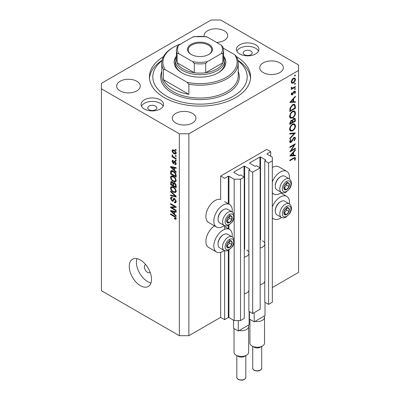 <?xml version="1.0" encoding="UTF-8"?>
<svg xmlns="http://www.w3.org/2000/svg" width="400" height="400" viewBox="0 0 400 400"><rect width="100%" height="100%" fill="white"/><g stroke="black" fill="none" stroke-linecap="round" stroke-linejoin="round"><path stroke-width="0.6" d="M270.735 151.695L266.76 149.4L220.665 176.015L224.64 178.31L228.295 176.2A0.45 0.26 0 0 1 228.93 176.2L234.175 179.225L240.535 179.225L244.27 177.07L240.455 174.865L239.58 175.37A0.45 0.26 0 0 1 238.945 175.37L233.86 172.435L233.86 172.07L244.03 166.195A0.45 0.26 0 0 1 244.665 166.195L249.755 169.13A0.45 0.26 0 0 1 249.755 169.5L248.88 170.005L252.695 172.205L260.165 167.89L256.35 165.69L255.475 166.195A0.45 0.26 0 0 1 254.84 166.195L249.755 163.26L249.755 162.89L259.925 157.015A0.45 0.26 0 0 1 260.56 157.015L265.65 159.955A0.45 0.26 0 0 1 265.65 160.32L264.775 160.825L268.59 163.03L272.325 160.87L272.325 157.2L267.08 154.17L267.08 153.805L270.735 151.695L270.735 156.285M267.08 153.805A0.45 0.26 0 0 0 267.08 154.17M264.775 281.32L264.775 302.155L268.59 304.36L272.325 302.205L272.325 160.87M268.59 304.36L268.59 163.03M264.775 244.61L264.775 160.825M249.755 162.89A0.45 0.26 0 0 0 249.755 163.26M248.88 290.5L248.88 311.335L252.695 313.535L260.165 309.225L260.165 167.89M252.695 313.535L252.695 172.205M248.88 253.79L248.88 170.005M233.86 172.07A0.45 0.26 0 0 0 233.86 172.435M188.875 335.7L188.875 133.8L298.555 70.475L298.555 64.97L220.665 20L211.125 20L101.445 83.325L101.445 290.73L179.335 335.7L188.875 335.7L220.665 317.345L224.64 319.64L228.295 317.53A0.45 0.26 0 0 1 228.93 317.53L234.175 320.56L240.535 320.56L244.27 318.4L244.27 177.07M240.535 320.56L240.535 179.225M234.175 320.56L234.175 242.06M234.175 240.33L234.175 217.095M234.175 215.37L234.175 179.225M224.64 319.64L224.64 250.68M224.64 229.31L224.64 225.72M220.665 317.345L220.665 252.375M224.315 225.565A13.04 7.53 -60 0 1 223.05 226.4A13.04 7.53 -60 0 1 216.53 227.045L208.58 222.455A13.04 7.53 -60 0 1 206.585 212.005A13.04 7.53 -60 0 1 215.1 200.52A13.04 7.53 -60 0 1 220.665 199.46L220.665 176.015M232.18 236.905A13.04 7.53 120 0 0 229.57 229.425A13.04 7.53 120 0 0 223.05 230.07A13.04 7.53 120 0 0 214.53 241.56A13.04 7.53 120 0 0 216.53 252.005A13.04 7.53 120 0 0 223.05 251.36A13.04 7.53 120 0 0 224.315 250.53M216.53 227.045A13.04 7.53 -60 0 1 214.53 216.595A13.04 7.53 -60 0 1 223.05 205.105A13.04 7.53 -60 0 1 229.57 204.46A13.04 7.53 -60 0 1 232.18 211.94M272.325 206.87A13.04 7.53 -60 0 1 280.275 197.03A13.04 7.53 -60 0 1 286.79 196.385A13.04 7.53 -60 0 1 289.405 203.865M281.54 217.49A13.04 7.53 -60 0 1 280.275 218.32A13.04 7.53 -60 0 1 273.755 218.97A13.04 7.53 -60 0 1 272.325 217.66M289.405 178.905A13.04 7.53 120 0 0 286.79 171.42A13.04 7.53 120 0 0 280.275 172.07A13.04 7.53 120 0 0 272.325 181.905M272.325 192.7A13.04 7.53 120 0 0 273.755 194.005A13.04 7.53 120 0 0 280.275 193.36A13.04 7.53 120 0 0 281.54 192.525M145.73 264.645A4.495 2.595 -120 0 0 145.295 264.81A4.495 2.595 -120 0 0 144.365 266.87A4.495 2.595 -120 0 0 146.33 271.395A4.495 2.595 -120 0 0 149.79 272.6A4.495 2.595 -120 0 0 150.155 272.31M129.265 266.41A15.735 9.085 -120 0 0 136.135 282.245A15.735 9.085 -120 0 0 148.26 286.465A15.735 9.085 -120 0 0 151.52 279.26A15.735 9.085 -120 0 0 144.65 263.425A15.735 9.085 -120 0 0 132.525 259.21A15.735 9.085 -120 0 0 129.265 266.41M136.96 258.63A15.735 9.085 -120 0 0 136.42 262.28A15.735 9.085 -120 0 0 150.975 282.91M250.865 51.02A4.495 2.595 0 0 0 245.965 50.455A4.495 2.595 0 0 0 243.19 52.855A4.495 2.595 0 0 0 244.51 54.69A4.495 2.595 0 0 0 249.405 55.255A4.495 2.595 0 0 0 252.185 52.855A4.495 2.595 0 0 0 250.865 51.02M155.49 106.085A4.495 2.595 0 0 0 150.595 105.52A4.495 2.595 0 0 0 147.815 107.92A4.495 2.595 0 0 0 149.135 109.755A4.495 2.595 0 0 0 154.035 110.315A4.495 2.595 0 0 0 156.81 107.92A4.495 2.595 0 0 0 155.49 106.085M144.365 109.02A11.24 6.49 180 0 1 141.075 104.43A11.24 6.49 180 0 1 148.01 98.435A11.24 6.49 180 0 1 160.26 99.84A11.24 6.49 180 0 1 163.555 104.43A11.24 6.49 180 0 1 156.615 110.425A11.24 6.49 180 0 1 144.365 109.02M141.485 106.175A11.24 6.49 180 0 1 160.26 103.33A11.24 6.49 180 0 1 163.14 106.175M255.635 44.78A11.24 6.49 0 0 0 243.385 43.37A11.24 6.49 0 0 0 236.445 49.365A11.24 6.49 0 0 0 239.74 53.955A11.24 6.49 0 0 0 251.99 55.36A11.24 6.49 0 0 0 258.925 49.365A11.24 6.49 0 0 0 255.635 44.78M258.515 51.11A11.24 6.49 0 0 0 255.635 48.265A11.24 6.49 0 0 0 236.86 51.11M163.43 56.725A50.58 29.2 0 0 0 149.42 76.9A50.58 29.2 0 0 0 164.235 97.55A50.58 29.2 0 0 0 219.355 103.88A50.58 29.2 0 0 0 250.58 76.9A50.58 29.2 0 0 0 236.57 56.725M216.555 42.405A11.8 6.815 0 0 0 227.695 35.6A11.8 6.815 0 0 0 224.24 30.785A11.8 6.815 0 0 0 211.38 29.305A11.8 6.815 0 0 0 204.095 35.6A11.8 6.815 0 0 0 204.175 36.4M136.815 81.26A11.8 6.815 0 0 0 123.955 79.78A11.8 6.815 0 0 0 116.67 86.075A11.8 6.815 0 0 0 120.125 90.895A11.8 6.815 0 0 0 132.985 92.37A11.8 6.815 0 0 0 140.27 86.075A11.8 6.815 0 0 0 136.815 81.26M192.45 113.38A11.8 6.815 0 0 0 179.59 111.9A11.8 6.815 0 0 0 172.305 118.195A11.8 6.815 0 0 0 175.76 123.015A11.8 6.815 0 0 0 188.62 124.49A11.8 6.815 0 0 0 195.905 118.195A11.8 6.815 0 0 0 192.45 113.38M279.875 62.905A11.8 6.815 0 0 0 267.015 61.425A11.8 6.815 0 0 0 259.73 67.72A11.8 6.815 0 0 0 263.185 72.54A11.8 6.815 0 0 0 276.045 74.015A11.8 6.815 0 0 0 283.33 67.72A11.8 6.815 0 0 0 279.875 62.905M291.005 150.665L295.375 148.14L295.375 148.72L289.81 151.93L294.19 145.035L289.81 147.565L289.81 146.99L295.375 143.775L291.005 150.665L290.675 150.475M294.01 137.315L295.05 137.23L295.515 138.28L294.3 140.935L294.02 140.555L294.945 138.61L294.62 137.84L294.005 137.895L291.815 141.6L290.965 142.45L290.065 142.55L289.665 141.615L290.61 139.36L290.95 139.685L290.24 141.35L290.94 141.885L294.01 137.315M289.675 141.47L290.94 141.885M295.375 132.905L289.81 138.915L289.81 138.3L294.195 133.625L289.81 134.015L289.81 133.4L295.375 132.905M295.515 125.81C295.365 127.96 294.395 129.65 292.615 130.87L290.505 131.1L289.665 129.24C289.81 127.065 290.785 125.365 292.59 124.135L294.67 123.92L295.515 125.81L294.86 125.43M295.515 112.965C295.365 115.11 294.395 116.8 292.615 118.025L290.505 118.255L289.665 116.39C289.81 114.22 290.785 112.515 292.59 111.285L294.67 111.07L295.515 112.965L294.86 112.585M295.375 102.265L289.81 102.43L295.375 96.17L295.375 96.8L293.59 98.775L293.59 101.69L295.375 101.635L295.375 102.265L294.335 101.67M295.445 75.25L294.98 76.055L294.52 75.785L294.98 74.985L295.445 75.25M294.98 76.055L294.52 75.785L294.98 76.055M272.325 287.52L298.555 272.375L298.555 70.475M286.79 171.42L278.845 166.835A13.04 7.53 120 0 0 272.325 167.48M214.48 225.86A13.04 7.53 120 0 0 206.47 237.37A13.04 7.53 120 0 0 208.58 247.415L216.53 252.005M291.75 83.19L291.235 81.88L291.905 79.71L293.35 78.23L294.865 78.09L295.445 79.45C295.34 80.995 294.64 82.21 293.35 83.09L291.815 83.23M295.445 83.57L294.98 84.375L294.52 84.105L294.98 83.305L295.445 83.57M294.98 84.375L294.52 84.105L294.98 84.375M291.345 88.21L291.905 88.535L291.235 87.78L291.375 87.195L292.61 88.025L295.375 86.535L295.375 87.11L291.31 89.46L291.31 88.88L291.905 88.535L291.56 88.425M291.315 87.355L291.965 88.025L291.25 87.61M295.445 88.76L294.98 89.56L294.52 89.295L294.98 88.49L295.445 88.76M294.98 89.56L294.52 89.295L294.98 89.56M292.305 94.815L291.52 94.905L291.235 94.245L291.815 92.71L292.165 92.9L291.735 93.955L292.285 94.25L293.64 91.79L294.27 91.21L295.11 91.12L295.445 91.905L294.895 93.565L294.52 93.4L294.945 92.225L294.29 91.77L292.305 94.815L291.24 94.2M291.325 93.72L292.285 94.25M294.06 91.35L294.73 91.735L293.865 91.525M292.66 104.655L294.71 104.375L295.375 106.37L295.375 108.36L289.81 111.575L290.01 108.12L292.66 104.655M295.375 119.47L295.375 121.21L289.81 124.42L289.81 123.17L291.19 120.33L292.37 120.39L293.795 118.33L294.89 118.225L295.375 119.47L294.64 119.05M292.17 120.205L291.915 120.125M295.375 155.8L289.81 155.965L295.375 149.705L295.375 150.335L293.59 152.31L293.59 155.225L295.375 155.17L295.375 155.8L294.335 155.2M294.945 158.665L294.73 158.2L293.51 158.605L289.81 160.74L289.81 160.165L293.565 157.995L295.17 157.515L295.515 158.37L294.875 160.29L294.445 160.195L294.945 158.665M171.73 207.665L176.155 210.22L176.155 210.89L170.595 207.675L170.595 206.965L175.03 206.815L170.595 204.255L170.595 203.59L176.155 206.8L176.155 207.515L171.73 207.665L173.085 206.88M174.04 198.35L173.28 198.79L174.61 198.565L176.23 201.525L175.73 202.775L174.35 202.585L174.28 201.875L175.205 201.99L175.58 201.09L174.625 199.24L174.05 199.165L173.055 201.21L172.045 201.09L170.52 198.345L170.98 197.175L172.185 197.33L172.255 198.04L171.45 197.935L171.17 198.7L172.06 200.43L172.625 200.545L173.595 198.425M170.595 191.045L176.155 196.28L176.155 196.97L170.595 195.68L170.595 194.995L175.505 196.285L170.595 191.74L170.595 191.045M176.23 191.28L175.355 192.67L173.45 192.22C171.795 191.345 170.82 189.93 170.52 187.98L171.11 186.69L173.38 187.09L175.38 188.9L176.23 191.28M176.23 180.6L175.355 181.995L173.45 181.54C171.795 180.665 170.82 179.25 170.52 177.305L171.11 176.01L173.38 176.415L175.38 178.22L176.23 180.6M174.495 170.21L176.155 171.73L176.155 172.425L170.595 167.16L170.595 166.51L176.155 167.67L176.155 168.365L174.495 167.965L174.495 170.21M175.36 149.275L176.155 149.735L176.155 150.4L175.36 149.94L175.36 149.275M101.445 88.83L179.335 133.8L188.875 133.8M179.335 335.7L179.335 133.8M174.09 150.125C175.3 150.735 176.01 151.745 176.23 153.155L175.815 154.075L174.135 153.74C172.945 153.125 172.25 152.125 172.04 150.735L172.455 149.815L174.09 150.125M175.36 155.45L176.155 155.905L176.155 156.575L175.36 156.115L175.36 155.45M174.06 157.28L176.155 158.495L176.155 159.16L172.11 156.825L172.11 156.155L172.755 156.53L172.04 155.325L172.255 154.82L173.235 156.685L174.06 157.28M175.36 159.955L176.155 160.41L176.155 161.08L175.36 160.62L175.36 159.955M173.265 161.165L172.615 161.62L173.11 162.74L173.445 162.725L174.105 161.225L174.925 161.37L176.23 163.7L175.885 164.61L174.93 164.54L174.855 163.835L175.435 163.885L175.65 163.32L175.025 162.095L174.655 162.035L173.93 163.545L173.19 163.455L172.04 161.31L172.395 160.375L173.195 160.455L173.265 161.165L172.795 161.125L173.235 160.87M173.11 162.74L175.035 161.805L175.27 161.19M173.345 171.22C174.99 172.055 175.93 173.41 176.155 175.29L176.155 177.18L170.595 173.97L170.695 171.195L171.055 170.74L173.345 171.22M173.785 182.73L173.16 183.09L174.525 182.995C175.605 183.675 176.15 184.635 176.155 185.885L176.155 187.86L170.595 184.65L170.96 181.585L171.99 181.7L173.16 183.09L173.4 182.81M174.495 214.18L176.155 215.7L176.155 216.395L170.595 211.13L170.595 210.48L176.155 211.64L176.155 212.33L174.495 211.935L174.495 214.18M176.23 218.555L175.835 219.33L174.495 218.94L174.425 218.23L175.58 218.15L175.16 217.24L170.595 214.515L170.595 213.85L174.37 216.03L176.23 218.555M176.175 218.07L175.425 218.505L176.11 217.84M175.94 149.61L175.36 149.94M174.775 153.365L174.135 153.74M173.555 149.86L172.04 150.735M172.615 151.085L174.13 153.07L175.39 153.355L175.65 152.805L174.13 150.815L172.87 150.54L172.615 151.085M174.67 150.505L174.13 150.815M176.145 152.52L175.65 152.805M175.94 155.78L175.36 156.115M172.69 156.49L172.11 156.825M172.495 155.065L172.04 155.325M175.94 160.285L175.36 160.62M176.225 163.795L174.93 164.54M176.15 163.035L175.65 163.32M175.495 161.825L175.025 162.095M175.32 161.655L174.655 162.035M174.35 162.785L173.19 163.455M173.21 160.63L172.04 161.31M174.7 161.825L175.035 161.805L174.7 161.825M171.42 166.685L170.595 167.16M175.31 167.495L174.495 167.965M172.225 168.075L173.845 169.615L173.845 167.81L171.17 167.17L172.225 168.075M174.495 169.24L173.845 169.615M171.86 166.775L171.17 167.17M174.635 167.355L173.845 167.81M171.245 173.595L170.595 173.97M172.185 171.24L172.285 170.28M171.7 170.615L170.695 171.195M171.245 173.68L175.505 176.14L175.505 174.995L174.695 172.925L173.335 171.885L171.355 171.705L171.245 173.68M176.155 175.765L175.505 176.14M172.635 170.86L171.355 171.705M173.89 171.565L173.335 171.885M175.135 172.67L174.695 172.925M176.11 174.645L175.505 174.995M176.185 181.085L175.61 180.91M174.08 181.18L173.45 181.54M172.11 176.435L170.52 177.305M172.11 176.385L172.155 175.905M171.17 177.675C171.41 179.17 172.175 180.24 173.455 180.88L175.135 181.18L175.58 180.23C175.345 178.77 174.61 177.715 173.365 177.07L171.61 176.725L171.17 177.675M172.905 176.165L172.105 176.625M173.915 176.755L173.365 177.07M176.155 179.9L175.58 180.23M171.245 184.275L170.595 184.65M174.495 183.22L174.44 182.53M171.245 184.355L172.905 185.315L172.85 183.45L172.085 182.42L171.455 182.32L171.245 184.355M173.555 184.94L172.905 185.315M172.555 182.15L172.085 182.42M174.025 182.775L172.85 183.45M173.555 185.69L175.505 186.82L175.435 184.805L174.53 183.665L173.805 183.56L173.555 185.69M176.155 186.445L175.505 186.82M175.045 183.37L174.53 183.665M175.915 184.53L175.435 184.805M176.095 185.15L175.505 185.495M176.185 191.76L175.61 191.59M174.08 191.855L173.45 192.22M172.11 187.115L170.52 187.98M172.11 187.065L172.155 186.585M171.17 188.35C171.41 189.85 172.175 190.92 173.455 191.56L175.135 191.86L175.58 190.91C175.345 189.45 174.61 188.395 173.365 187.75L171.61 187.405L171.17 188.35M172.905 186.845L172.105 187.305M173.915 187.435L173.365 187.75M176.155 190.58L175.58 190.91M171.415 195.205L170.595 195.68M175.915 196.055L175.505 196.285M171.05 191.475L170.595 191.74M176.215 201.805L174.35 202.585M176.15 200.76L175.58 201.09M175.125 198.95L174.625 199.24M173.585 200.2L172.045 201.09M172.115 197.555L170.52 198.345M173.655 199.95L172.625 200.545M174.575 198.86L174.64 198.585M172.74 207.08L172.435 206.905M171.9 206.92L170.595 207.675M175.605 206.48L175.03 206.815M171.17 203.92L170.595 204.255M175.91 206.66L175.26 206.68M171.42 210.65L170.595 211.13M175.31 211.465L174.495 211.935M172.225 212.045L173.845 213.585L173.845 211.78L171.17 211.14L172.225 212.045M174.495 213.21L173.845 213.585M171.86 210.745L171.17 211.14M174.635 211.32L173.845 211.78M175.19 218.54L174.495 218.94M175.605 216.98L175.16 217.24M171.17 214.185L170.595 214.515M293.81 78.02L293.85 78.315M294.83 79.095L295.445 79.45M292.735 82.735L293.35 83.09M291.585 82.265L291.285 82.39M293.355 78.805L291.735 81.595L292.21 82.625L293.355 82.51L294.945 79.74L294.49 78.685L292.9 78.545M291.28 81.33L291.735 81.595M294.875 86.825L295.375 87.11M294.255 91.22L295.445 91.905M294.54 93.36L294.895 93.565M293.54 91.945L293.905 92.155M293.1 92.885L293.485 93.11M292.545 94.015L292.93 94.24M295 96.585L295.375 96.8M293.22 98.565L293.59 98.775M293.02 101.36L293.59 101.69M293.02 99.41L290.895 101.77L293.02 101.705L293.02 99.41L292.65 99.195M290.525 101.555L290.895 101.77M294.805 108.03L295.375 108.36M293.66 104.25L293.75 104.745M290.38 110.665L294.805 108.115L294.66 105.62L294.205 105.01L292.66 105.23L290.535 108.15L290.38 110.665L289.81 110.34M290.08 107.885L290.535 108.15M292.19 104.96L292.66 105.23M292.055 117.7L292.615 118.025M290.495 117.36L289.875 117.515M293.72 110.88L293.885 111.48M292.59 111.865C291.14 112.875 290.355 114.265 290.24 116.035L290.955 117.625L292.615 117.45C294.055 116.44 294.835 115.065 294.945 113.315L294.23 111.675L292.59 111.865L292.12 111.595M289.71 115.73L290.24 116.035M294.805 120.88L295.375 121.21M290.38 122.735L290.38 123.515L292.165 122.485L291.825 120.84L291.2 120.9L290.38 122.735L289.855 122.43M289.81 123.185L290.38 123.515M290.765 120.65L291.2 120.9M292.735 121.775L292.735 122.155L294.805 120.96L294.45 118.855L293.795 118.91L292.8 120.535L292.735 121.775L292.125 121.425M292.16 121.825L292.735 122.155M292.395 120.3L292.8 120.535M293.355 118.655L293.795 118.91M292.055 130.55L292.615 130.87M290.495 130.21L289.875 130.36M293.72 123.725L293.885 124.325M292.59 124.71C291.14 125.725 290.355 127.115 290.24 128.88L290.955 130.475L292.615 130.295C294.055 129.29 294.835 127.91 294.945 126.165L294.23 124.525L292.59 124.71L292.12 124.44M289.71 128.575L290.24 128.88M293.27 133.09L294.195 133.625M293.925 137.435L295.515 138.28M293.58 137.65L294.005 137.895M293.09 138.23L293.455 138.44M291.45 141.39L291.815 141.6M289.67 141.7L290.965 142.45M290.545 139.45L290.95 139.685M289.735 141.06L290.24 141.35M294.875 148.43L295.375 148.72M293.69 144.75L294.19 145.035M295 150.12L295.375 150.335M293.22 152.1L293.59 152.31M293.04 154.905L293.59 155.225M293.02 152.945L290.895 155.305L293.02 155.24L293.02 152.945L292.65 152.73M290.525 155.09L290.895 155.305M294.245 157.635L295.515 158.37M294.5 160.075L294.875 160.29M287.99 207.76A3.935 2.27 120 0 0 286.595 208.155A3.935 2.27 120 0 0 284.205 211.18A3.935 2.27 120 0 0 284.24 214.37A3.935 2.27 120 0 0 286.665 214.54A3.935 2.27 120 0 0 289.06 211.515A3.935 2.27 120 0 0 289.02 208.325A3.935 2.27 120 0 0 287.99 207.76M287.7 208.18L286.595 208.155L284.205 211.18L284.24 214.37L286.665 214.54L289.06 211.515L289.02 208.325L287.7 208.18M275.25 211.2L275.25 210.575A7.105 4.1 -60 0 1 280.275 201.875L280.815 201.565A7.87 4.545 120 0 0 275.25 211.2A7.87 4.545 120 0 0 276.88 214.8L281.425 217.425A7.87 4.545 -60 0 1 280.925 209.295A7.87 4.545 -60 0 1 288.08 203.44A7.87 4.545 -60 0 1 289.295 203.8L284.745 201.175A7.87 4.545 120 0 0 283.53 200.815A7.87 4.545 120 0 0 280.815 201.565M284.13 213.15L286.675 210.14L286.65 208.155M284.285 213.16L286.665 214.54M286.675 210.14L289.06 211.515M286.64 206.95L289.02 208.325M230.765 240.8A3.935 2.27 120 0 0 229.37 241.195A3.935 2.27 120 0 0 226.98 244.215A3.935 2.27 120 0 0 227.015 247.405A3.935 2.27 120 0 0 229.445 247.575A3.935 2.27 120 0 0 231.835 244.555A3.935 2.27 120 0 0 231.8 241.365A3.935 2.27 120 0 0 230.765 240.8M230.48 241.215L229.37 241.195L226.98 244.215L227.015 247.405L229.445 247.575L231.835 244.555L231.8 241.365L230.48 241.215M218.025 244.24L218.025 243.615A7.105 4.1 -60 0 1 223.05 234.915L223.59 234.6A7.87 4.545 120 0 0 218.025 244.24A7.87 4.545 120 0 0 219.655 247.84L224.2 250.465A7.87 4.545 -60 0 1 223.7 242.335A7.87 4.545 -60 0 1 230.855 236.475A7.87 4.545 -60 0 1 232.07 236.835L227.525 234.215A7.87 4.545 120 0 0 226.31 233.85A7.87 4.545 120 0 0 223.59 234.6M226.905 246.19L229.45 243.175L229.425 241.195M227.06 246.2L229.445 247.575M229.45 243.175L231.835 244.555M229.415 239.985L231.8 241.365M230.765 215.835A3.935 2.27 120 0 0 229.37 216.23A3.935 2.27 120 0 0 226.98 219.255A3.935 2.27 120 0 0 227.015 222.445A3.935 2.27 120 0 0 229.445 222.615A3.935 2.27 120 0 0 231.835 219.59A3.935 2.27 120 0 0 231.8 216.4A3.935 2.27 120 0 0 230.765 215.835M230.48 216.255L229.37 216.23L226.98 219.255L227.015 222.445L229.445 222.615L231.835 219.59L231.8 216.4L230.48 216.255M218.025 219.275L218.025 218.65A7.105 4.1 -60 0 1 223.05 209.95L223.59 209.64A7.87 4.545 120 0 0 218.025 219.275A7.87 4.545 120 0 0 219.655 222.88L224.2 225.5A7.87 4.545 -60 0 1 223.7 217.37A7.87 4.545 -60 0 1 230.855 211.515A7.87 4.545 -60 0 1 232.07 211.875L227.525 209.25A7.87 4.545 120 0 0 226.31 208.89A7.87 4.545 120 0 0 223.59 209.64M226.905 221.225L229.45 218.215L229.425 216.23M227.06 221.235L229.445 222.615M229.45 218.215L231.835 219.59M229.415 215.025L231.8 216.4M287.99 182.795A3.935 2.27 120 0 0 286.595 183.195A3.935 2.27 120 0 0 284.205 186.215A3.935 2.27 120 0 0 284.24 189.405A3.935 2.27 120 0 0 286.665 189.575A3.935 2.27 120 0 0 289.06 186.555A3.935 2.27 120 0 0 289.02 183.36A3.935 2.27 120 0 0 287.99 182.795M287.7 183.215L286.595 183.195L284.205 186.215L284.24 189.405L286.665 189.575L289.06 186.555L289.02 183.36L287.7 183.215M275.25 186.24L275.25 185.615A7.105 4.1 -60 0 1 280.275 176.915L280.815 176.6A7.87 4.545 120 0 0 275.25 186.24A7.87 4.545 120 0 0 276.88 189.84L281.425 192.465A7.87 4.545 -60 0 1 280.925 184.335A7.87 4.545 -60 0 1 288.08 178.475A7.87 4.545 -60 0 1 289.295 178.835L284.745 176.21A7.87 4.545 120 0 0 283.53 175.85A7.87 4.545 120 0 0 280.815 176.6M284.13 188.19L286.675 185.175L286.65 183.19M284.285 188.2L286.665 189.575M286.675 185.175L289.06 186.555M286.64 181.985L289.02 183.36M175.27 60.38A24.73 14.275 180 0 0 182.515 70.475A24.73 14.275 180 0 0 209.465 73.57A24.73 14.275 180 0 0 224.73 60.38A24.73 14.275 180 0 0 223.605 56.125A25.85 14.925 180 0 1 218.28 72.77A25.85 14.925 180 0 1 181.72 72.77L181.72 72.77A25.85 14.925 180 0 1 176.39 56.135A24.73 14.275 180 0 0 175.27 60.38L175.27 63.135A24.73 14.275 0 0 0 182.125 73M162.015 60.715A47.21 27.255 0 0 0 166.62 96.17A47.21 27.255 0 0 0 230.79 97.56A47.21 27.255 0 0 0 237.985 60.715M237.905 60.315A50.58 29.2 180 0 1 250.525 78.275M172.975 88.83A38.215 22.065 0 0 0 188.875 94.335L163.44 79.65A38.215 22.065 0 0 0 172.975 88.83M188.875 84.24L187.085 82.29A37.09 21.415 0 0 0 226.23 77.36A37.09 21.415 0 0 0 234.77 54.76L236.56 56.71A38.215 22.065 180 0 1 238.215 63.135A38.215 22.065 180 0 1 188.875 84.24L188.875 94.335M163.44 79.65L163.44 69.555A38.215 22.065 180 0 1 161.785 63.135A38.215 22.065 180 0 1 172.975 47.53L173.77 47.075A37.09 21.415 0 0 0 165.23 69.675L163.44 69.555M234.77 54.76L223.34 48.16M180.975 43.83A37.09 21.415 0 0 0 173.77 47.075M187.085 82.29L165.23 69.675M149.475 78.275A50.58 29.2 180 0 1 162.095 60.315M217.875 73A24.73 14.275 0 0 0 224.73 63.135L224.73 60.38M191.18 54.46L191.18 54.46A12.475 7.205 180 0 1 191.18 44.275A12.475 7.205 180 0 1 208.82 44.275A12.475 7.205 180 0 1 208.82 54.46A12.475 7.205 180 0 1 191.18 54.46M208.575 54.6A11.8 6.815 0 0 0 211.8 49.915A11.8 6.815 0 0 0 208.345 45.1A11.8 6.815 0 0 0 195.485 43.62A11.8 6.815 0 0 0 188.2 49.915A11.8 6.815 0 0 0 191.425 54.6M178.765 53.625L177.095 53.58A23.605 13.63 180 0 1 176.395 50.285L176.395 59.46A23.605 13.63 0 0 0 177.095 62.76A23.605 13.63 0 0 0 183.31 69.1A23.605 13.63 0 0 0 194.29 72.685A23.605 13.63 0 0 0 205.71 72.685A23.605 13.63 0 0 0 222.905 62.76A23.605 13.63 0 0 0 223.605 59.46L223.605 50.285A23.605 13.63 180 0 1 222.905 53.58L221.235 53.625A22.48 12.98 0 0 0 221.235 45.11L207.375 37.105A22.48 12.98 0 0 0 192.625 37.105L178.765 45.11A22.48 12.98 0 0 0 178.765 53.625L192.625 61.625A22.48 12.98 0 0 0 207.375 61.625L221.235 53.625M177.095 53.58L177.095 62.76L194.29 72.685L194.29 63.505L192.625 61.625M207.375 61.625L205.71 63.505L205.71 72.685L222.905 62.76L222.905 53.58M192.625 37.105L193.645 36.695L206.355 36.695L207.375 37.105M221.235 45.11L222.905 46.99M177.095 46.99L178.765 45.11M262.39 346.025L260.405 347.17A4.495 2.595 180 0 1 254.045 347.17L252.06 346.025A7.305 4.22 0 0 0 262.39 346.025A7.305 4.22 0 0 0 264.53 343.04L264.53 317.345A7.305 4.22 180 0 1 255.025 321.37L254.205 321.845L249.435 319.09L249.435 311.655M249.92 319.37L249.92 343.04A7.305 4.22 0 0 0 252.06 346.025L254.045 347.17M265.015 302.295L265.015 315.6L255.025 321.37M262.63 240.805A7.645 4.415 180 0 1 264.865 243.925L264.865 280.635A7.645 4.415 180 0 1 260.165 284.71M264.865 243.925A7.645 4.415 180 0 1 260.165 248M254.205 321.845L254.205 312.665M264.19 316.075A7.305 4.22 180 0 1 264.53 317.345M246.495 355.2L244.51 356.35A4.495 2.595 180 0 1 238.15 356.35L236.16 355.2A7.305 4.22 0 0 0 246.495 355.2A7.305 4.22 0 0 0 248.635 352.22L248.635 326.525A7.305 4.22 180 0 1 239.13 330.545L238.31 331.02L233.54 328.265L233.54 320.19M234.025 328.545L234.025 352.22A7.305 4.22 0 0 0 236.16 355.2L238.15 356.35M249.115 311.47L249.115 324.78L239.13 330.545M246.735 249.985A7.645 4.415 180 0 1 248.97 253.105L248.97 289.815A7.645 4.415 180 0 1 244.27 293.885M248.97 253.105A7.645 4.415 180 0 1 244.27 257.175M238.31 331.02L238.31 320.56M248.295 325.255A7.305 4.22 180 0 1 248.635 326.525M265.65 160.32L265.65 159.955M260.56 239.955L260.56 157.015M259.925 167.755L259.925 157.015M249.755 169.5L249.755 169.13M244.665 249.135L244.665 166.195M244.03 176.93L244.03 166.195M228.93 317.53L228.93 250.225M228.93 229.055L228.93 225.26M228.93 204.09L228.93 176.2M228.295 317.53L228.295 250.535M228.295 228.69L228.295 225.575M228.295 203.725L228.295 176.2M174.945 161.38L173.68 162.11M173.075 167.03L172.315 167.465M171.345 171.725L170.595 172.16M172.115 181.78L170.595 182.655M173.675 183.695L172.905 184.14M175.06 195.25L174.63 195.5M174.585 198.82L172.995 199.74M173.075 210.995L172.315 211.435M174.96 216.41L174.415 216.725M294.74 106.005L295.375 106.37M289.815 109.89L290.38 110.215M292.2 139.9L292.57 140.11M293.01 158.315L293.51 158.605M288.73 205.815A6.07 3.505 120 0 0 282.885 211.085A6.07 3.505 120 0 0 284.535 216.88A6.07 3.505 120 0 0 290.375 211.61A6.07 3.505 120 0 0 288.73 205.815M231.505 238.85A6.07 3.505 120 0 0 225.665 244.125A6.07 3.505 120 0 0 227.31 249.92A6.07 3.505 120 0 0 233.15 244.645A6.07 3.505 120 0 0 231.505 238.85M231.505 213.89A6.07 3.505 120 0 0 225.665 219.16A6.07 3.505 120 0 0 227.31 224.955A6.07 3.505 120 0 0 233.15 219.685A6.07 3.505 120 0 0 231.505 213.89M288.73 180.85A6.07 3.505 120 0 0 282.885 186.125A6.07 3.505 120 0 0 284.535 191.92A6.07 3.505 120 0 0 290.375 186.645A6.07 3.505 120 0 0 288.73 180.85M161.785 63.135L161.785 75.98A38.215 22.065 0 0 0 172.975 91.58A38.215 22.065 0 0 0 214.625 96.365A38.215 22.065 0 0 0 238.215 75.98L238.215 63.135M238.215 71.51A39.34 22.715 180 0 1 219.29 96.695A39.34 22.715 180 0 1 172.185 92.96A39.34 22.715 180 0 1 161.785 71.51M205.71 63.505A23.605 13.63 180 0 1 194.29 63.505M261.72 368.19C260.67 370.955 258.16 371.665 254.185 370.335C252.985 369.335 252.5 368.62 252.73 368.19A4.495 2.595 0 0 0 254.045 370.025A4.495 2.595 0 0 0 258.945 370.585A4.495 2.595 0 0 0 261.72 368.19L261.72 346.41M245.825 377.365C244.775 380.13 242.265 380.845 238.29 379.51C237.09 378.51 236.605 377.795 236.835 377.365A4.495 2.595 0 0 0 238.15 379.2A4.495 2.595 0 0 0 243.05 379.765A4.495 2.595 0 0 0 245.825 377.365L245.825 355.59M224.64 226.575L229.57 229.425M280.89 192.98L286.79 196.385M272.325 193.18L273.755 194.005M172.87 150.54L173.83 149.985M175.39 153.355L176.215 152.88M175.435 163.885L176.215 163.435M173.385 162.775L174.975 161.86M171.61 176.725L172.72 176.085M175.135 181.18L176.225 180.555M171.455 182.32L172.24 181.865M173.805 183.56L174.645 183.075M171.61 187.405L172.72 186.765M175.135 191.86L176.225 191.23M175.205 201.99L176.225 201.4M174.05 199.165L174.835 198.71M171.45 197.935L172.2 197.505M272.325 218.145L273.755 218.97M224.64 201.615L229.57 204.46M294.49 78.685L293.535 78.135M292.21 82.625L291.24 82.07M291.885 94.28L291.27 93.925M294.205 105.01L293.16 104.405M294.23 111.675L293.115 111.03M290.955 117.625L289.365 116.71M291.825 120.84L291.07 120.405M294.45 118.855L293.675 118.405M294.23 124.525L293.115 123.88M290.955 130.475L289.365 129.555M294.62 137.84L293.875 137.405M294.73 158.2L293.98 157.77M281.425 217.425L283.135 217.94L285.645 217.44L289.92 213.32C292.135 209.105 291.93 205.935 289.295 203.8M224.2 250.465L225.915 250.98L228.42 250.48L232.695 246.36C234.91 242.145 234.705 238.97 232.07 236.835M224.2 225.5L225.915 226.015L228.42 225.515L232.695 221.395C234.91 217.18 234.705 214.01 232.07 211.875M281.425 192.465L283.135 192.98L285.645 192.48L289.92 188.355C292.135 184.145 291.93 180.97 289.295 178.835M177.185 46.635L176.395 50.285M222.815 46.635L223.605 50.285M252.73 368.19L252.73 346.41M236.835 377.365L236.835 355.59"/></g></svg>
